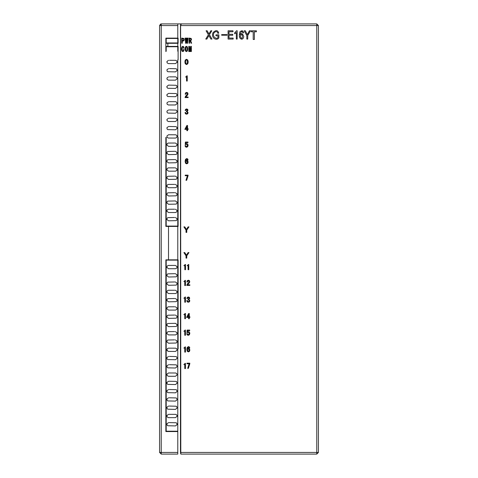 <?xml version="1.0" encoding="UTF-8"?>
<svg xmlns="http://www.w3.org/2000/svg" width="478" height="478" viewBox="0 0 478 478"><rect width="100%" height="100%" fill="white"/><g stroke="black" fill="none" stroke-linecap="round" stroke-linejoin="round"><path stroke-width="0.72" d="M160.626 24.014L159.58 25.555L159.58 47.065M177.78 431.001L177.78 431.556L165.866 431.556L165.866 361.804M165.866 23.9L312.134 23.9M280.365 23.9L278.71 23.9M265.475 23.9L263.82 23.9M214.18 23.9L212.525 23.9M199.29 23.9L197.635 23.9M180.606 453.771L180.935 454.1L180.463 452.445L180.463 25.555L180.463 452.445L180.935 454.1L316.765 454.1L318.42 452.445L318.42 25.555L316.765 23.9L161.235 23.9L159.58 25.555L177.78 25.555L177.78 38.132L165.866 38.132L165.866 51.236L166.195 51.236L165.866 51.236M161.235 454.1L177.78 454.1L177.78 452.445L161.235 452.445L161.235 454.1L159.58 452.445L159.58 25.555M165.866 454.1L177.446 454.1M278.381 23.9L241.647 23.9M236.353 23.9L177.446 23.9M177.78 23.9L177.78 25.555M167.85 46.402L167.85 43.295L165.866 43.295L165.866 46.402L177.78 46.402L177.78 43.295L178.109 43.295L178.109 38.132L177.78 38.132M168.513 226.423L177.78 226.423L177.78 259.847L168.513 259.847L168.513 226.423L165.866 226.423L165.866 137.407L166.195 137.407L166.195 226.094L177.78 226.094L177.78 59.84L178.109 59.84L178.109 51.236L177.78 51.236L177.78 46.736L166.195 46.736L166.195 51.236M170.001 46.736L170.001 46.402M173.974 46.402L173.974 46.736M178.109 43.295L167.85 43.295M178.109 51.564L178.109 46.402L177.78 46.402M170.001 43.295L170.001 42.96M166.195 42.96L177.78 42.96L177.78 38.461L166.195 38.461L166.195 42.96M173.974 42.96L173.974 43.295M177.78 431.556L177.78 452.445M165.866 348.868L165.866 259.847L168.513 259.847M177.78 59.84L177.78 137.407L178.109 137.407L178.109 226.423L177.78 226.423M178.109 213.451L177.78 213.451M177.78 216.564L178.109 216.564L177.78 216.564M178.109 205.181L177.78 205.181L178.109 205.181M177.78 208.289L178.109 208.289L177.78 208.289M178.109 196.906L177.78 196.906M177.78 200.019L178.109 200.019M178.109 188.631L177.78 188.631M177.78 191.744L178.109 191.744M178.109 180.361L177.78 180.361M177.78 183.468L178.109 183.468L177.78 183.468M178.109 172.086L177.78 172.086L178.109 172.086M177.78 175.199L178.109 175.199L177.78 175.199M178.109 163.817L177.78 163.817L178.109 163.817M177.78 166.924L178.109 166.924M178.109 155.541L177.78 155.541M177.78 158.654L178.109 158.654M178.109 147.266L177.78 147.266M177.78 150.379L178.109 150.379L177.78 150.379M165.866 137.407L165.866 147.266L166.195 147.266L165.866 147.266L165.866 150.379L166.195 150.379L165.866 150.379L165.866 158.654L166.195 158.654M166.195 155.541L165.866 155.541M165.866 158.654L165.866 163.817L166.195 163.817L165.866 163.817L165.866 166.924L166.195 166.924M165.866 166.924L165.866 172.086L166.195 172.086L165.866 172.086L165.866 175.199L166.195 175.199L165.866 175.199L165.866 178.832M166.195 180.361L165.866 180.361L165.866 183.468L166.195 183.468L165.866 183.468M166.195 196.906L165.866 196.906L165.866 199.38M165.866 200.019L166.195 200.019M165.866 208.289L166.195 208.289L165.866 208.289M166.195 205.181L165.866 205.181L166.195 205.181M166.195 188.631L165.866 188.631L165.866 191.744L166.195 191.744M165.866 216.564L166.195 216.564L165.866 216.564M166.195 213.451L165.866 213.451M177.78 259.847L178.109 259.847L178.109 348.868L177.78 348.868M178.109 277.981L177.78 277.981M177.78 281.094L178.109 281.094L177.78 281.094M178.109 269.712L177.78 269.712L178.109 269.712M177.78 272.819L178.109 272.819L177.78 272.819M178.109 302.801L177.78 302.801M177.78 305.914L178.109 305.914M178.109 311.076L177.78 311.076L178.109 311.076M177.78 314.183L178.109 314.183L177.78 314.183M178.109 319.346L177.78 319.346M177.78 322.459L178.109 322.459L177.78 322.459M178.109 327.621L177.78 327.621M177.78 330.734L178.109 330.734L177.78 330.734M178.109 335.897L177.78 335.897M177.78 339.004L178.109 339.004M178.109 294.532L177.78 294.532M177.78 297.639L178.109 297.639M178.109 286.256L177.78 286.256M177.78 289.369L178.109 289.369L177.78 289.369M165.866 281.094L166.195 281.094L165.866 281.094M166.195 277.981L165.866 277.981L166.195 277.981M165.866 272.819L166.195 272.819L165.866 272.819M166.195 269.712L165.866 269.712L166.195 269.712M165.866 302.801L166.195 302.801L165.866 302.801L165.866 305.914L166.195 305.914M165.866 307.294L165.866 311.076L166.195 311.076L165.866 311.076L165.866 314.183L166.195 314.183L165.866 314.183L165.866 322.459L166.195 322.459L165.866 322.459L165.866 330.734L166.195 330.734M166.195 319.346L165.866 319.346M166.195 327.621L165.866 327.621M166.195 335.897L165.866 335.897L165.866 339.004L166.195 339.004M166.195 294.532L165.866 294.532L165.866 297.639L166.195 297.639M166.195 286.256L165.866 286.256L165.866 289.369L166.195 289.369M166.195 431.21L177.78 431.21L177.78 260.122L166.195 260.122L166.195 431.21M168.513 364.696L166.912 365.945L167.145 367.283L167.808 367.845L175.462 368.006L177.069 366.745L176.818 365.401L176.161 364.851L169.373 364.696M168.513 372.965L166.912 374.214L167.145 375.553L168.405 376.276L175.462 376.276L177.069 375.015L176.818 373.677L175.767 372.995L168.65 372.965M168.513 381.241L166.912 382.49L167.145 383.828L167.808 384.396L175.462 384.551L177.069 383.29L176.818 381.952L176.161 381.396L168.997 381.241M168.513 389.516L166.912 390.759L167.145 392.097L167.808 392.665L175.462 392.826L177.069 391.56L176.818 390.221L176.161 389.666L169.278 389.516M168.513 397.786L166.912 399.034L167.145 400.373L167.808 400.94L175.462 401.096L177.069 399.835L176.818 398.497L176.161 397.941L169.248 397.786M168.513 406.061L166.912 407.304L167.145 408.642L167.808 409.21L175.462 409.371L177.069 408.104L176.818 406.766L176.161 406.216L169.218 406.061M168.513 422.606L166.912 423.849L167.145 425.187L167.802 425.755L175.462 425.916L177.069 424.655L176.818 423.317L176.161 422.761L169.158 422.606M168.513 414.336L166.912 415.579L167.145 416.918L168.399 417.641L175.462 417.641L177.069 416.38L176.818 415.041L175.767 414.36L169.188 414.336M175.462 351.455L177.069 350.201L176.818 348.856L175.767 348.175L168.513 348.151L167.521 348.48L166.858 349.944L168.202 351.42L175.462 351.455M168.513 356.421L166.912 357.675L167.151 359.014L167.814 359.575L175.462 359.731L177.069 358.47L176.818 357.132L176.161 356.576L169.403 356.421M175.462 359.731L174.619 359.731M167.133 358.99L166.912 357.675M176.836 357.15L177.069 358.47M167.133 367.265L166.912 365.945M176.836 365.425L177.069 366.745M175.462 376.276L174.685 376.276M167.133 375.535L166.912 374.214M176.836 373.7L177.069 375.015M175.462 384.551L174.715 384.551M167.133 383.81L166.864 383.045M166.864 383.039L166.912 382.49M176.836 381.97L177.069 383.29M175.462 392.826L174.751 392.826M167.133 392.08L166.912 390.759M176.836 390.245L177.069 391.56M175.462 401.096L174.781 401.096M167.133 400.349L166.912 399.034M176.794 398.461L177.069 399.835M175.462 409.371L174.805 409.371M167.133 408.624L166.912 407.304M176.794 406.736L177.069 408.104M175.462 425.916L174.864 425.916M167.127 425.163L166.912 423.849M176.794 423.281L177.111 424.088M177.111 424.094L177.069 424.655M175.462 417.641L174.834 417.641M167.127 416.894L166.912 415.579M176.8 415.012L177.111 415.812M177.111 415.818L177.069 416.38M168.513 348.151L169.433 348.151M176.836 348.88L177.069 350.201M167.181 350.786L166.858 349.806L167.521 348.48M175.462 339.876L177.069 341.137L176.818 342.475L176.161 343.031L168.513 343.186L166.912 341.931L167.151 340.593L167.814 340.031L174.595 339.876M175.462 331.601L177.069 332.861L176.818 334.2L175.569 334.911L168.513 334.911L166.912 333.662L167.151 332.324L168.208 331.63L174.619 331.601M175.462 323.331L177.069 324.592L176.818 325.93L176.161 326.486L168.513 326.641L166.912 325.387L167.145 324.048L167.808 323.486L175.324 323.331M175.462 315.056L177.069 316.317L176.818 317.655L176.161 318.211L168.513 318.366L166.912 317.117L167.145 315.779L167.808 315.211L174.685 315.056M175.462 306.786L177.069 308.047L176.818 309.385L175.569 310.091L168.513 310.091L166.912 308.842L167.145 307.509L168.208 306.81L174.715 306.786M175.462 298.511L177.069 299.772L176.818 301.11L176.161 301.666L168.513 301.821L166.912 300.572L167.145 299.234L167.808 298.666L174.751 298.511M175.462 290.236L177.069 291.502L176.818 292.841L175.575 293.546L168.513 293.546L166.912 292.303L167.145 290.965L168.202 290.266L174.781 290.236M175.462 281.966L177.069 283.227L176.818 284.565L176.161 285.121L168.513 285.276L166.912 284.028L167.145 282.689L167.808 282.122L174.805 281.966M175.462 265.415L177.069 266.682L176.818 268.021L175.575 268.726L168.513 268.726L166.912 267.483L167.145 266.144L168.202 265.445L174.864 265.415M175.462 273.691L177.069 274.952L176.818 276.29L176.161 276.846L168.513 277.001L166.912 275.758L167.145 274.42L167.802 273.852L174.834 273.691M167.133 340.617L166.912 341.931M168.513 343.186L169.427 343.186M176.836 342.451L177.111 341.698M177.111 341.692L177.069 341.137M167.133 332.341L166.912 333.662M168.513 334.911L169.403 334.911M176.836 334.182L177.069 332.861M167.133 324.072L166.912 325.387M168.513 326.641L169.373 326.641M176.836 325.906L177.069 324.592M167.133 315.797L166.912 317.117M176.836 317.637L177.069 316.317M167.133 307.527L166.912 308.842M168.513 310.091L168.997 310.091M176.836 309.362L177.069 308.047M167.133 299.252L166.864 300.017M166.864 300.023L166.912 300.572M168.513 301.821L169.278 301.821M176.836 301.092L177.069 299.772M167.133 290.983L166.912 292.303M168.513 293.546L169.248 293.546M176.836 292.817L177.069 291.502M167.133 282.707L166.912 284.028M168.513 285.276L169.218 285.276M176.794 284.595L177.069 283.227M167.127 266.168L166.912 267.483M168.513 268.726L169.158 268.726M176.794 268.056L177.069 266.682M167.127 274.438L166.912 275.758M168.513 277.001L169.188 277.001M176.8 276.326L177.069 274.952M181.664 454.1L180.935 454.1L180.792 452.445L180.606 24.229L180.935 23.9L180.792 25.555L180.463 25.555L180.935 23.9L316.765 23.9L180.935 23.9M181.401 24.229L181.736 23.9L181.401 24.229M318.42 25.555L316.765 23.9L316.765 25.555L318.42 25.555M180.935 454.1L316.765 454.1L316.765 452.445L180.792 452.445M180.427 33.167L180.463 27.873M180.463 444.833L180.463 450.127M165.866 43.295L165.866 38.132M175.462 217.49L177.069 218.751L176.818 220.089L176.161 220.645L168.513 220.8L166.912 219.545L167.151 218.207L167.814 217.645L174.595 217.49M175.462 209.215L177.069 210.475L176.818 211.814L175.569 212.525L168.513 212.525L166.912 211.276L167.151 209.938L168.208 209.245L174.619 209.215M175.462 200.945L177.069 202.206L176.818 203.544L176.161 204.1L168.513 204.255L166.912 203.001L167.145 201.662L167.808 201.101L175.324 200.945M175.462 192.67L177.069 193.931L176.818 195.269L176.161 195.825L168.513 195.98L166.912 194.731L167.145 193.393L167.808 192.825L174.685 192.67M175.462 184.4L177.069 185.661L176.818 187L175.569 187.705L168.513 187.705L166.912 186.456L167.145 185.123L168.208 184.424L174.715 184.4M175.462 176.125L177.069 177.386L176.818 178.724L176.161 179.28L168.513 179.435L166.912 178.186L167.145 176.848L167.808 176.28L174.751 176.125M175.462 167.85L177.069 169.116L176.818 170.455L175.575 171.16L168.513 171.16L166.912 169.917L167.145 168.579L168.202 167.88L174.781 167.85M175.462 159.58L177.069 160.841L176.818 162.179L176.161 162.735L168.513 162.89L166.912 161.642L167.145 160.303L167.808 159.736L174.805 159.58M175.462 143.03L177.069 144.296L176.818 145.635L175.575 146.34L168.513 146.34L166.912 145.097L167.145 143.758L168.202 143.059L174.864 143.03M175.462 151.305L177.069 152.566L176.818 153.904L176.161 154.46L168.513 154.615L166.912 153.372L167.145 152.034L167.802 151.466L174.834 151.305M168.513 68.575L166.912 69.824L167.151 71.162L167.814 71.73L175.462 71.885L177.069 70.625L176.818 69.286L176.161 68.73L169.403 68.575M168.513 76.85L166.912 78.099L167.145 79.438L168.405 80.155L175.462 80.155L177.069 78.894L176.818 77.556L175.767 76.874L169.373 76.85M168.513 85.12L166.912 86.369L167.145 87.707L167.808 88.275L175.462 88.43L177.069 87.169L176.818 85.831L176.161 85.275L168.65 85.12M168.513 93.395L166.912 94.644L167.145 95.982L167.808 96.544L175.462 96.705L177.069 95.439L176.818 94.1L176.161 93.551L168.997 93.395M168.513 101.665L166.912 102.913L167.145 104.252L168.399 104.975L175.462 104.975L177.069 103.714L176.818 102.376L175.767 101.695L169.278 101.665M168.513 109.94L166.912 111.189L167.145 112.521L167.808 113.089L175.462 113.25L177.069 111.989L176.818 110.651L176.161 110.095L169.248 109.94M168.513 118.215L166.912 119.458L167.145 120.797L168.399 121.52L175.462 121.52L177.069 120.259L176.818 118.92L175.767 118.239L169.218 118.215M168.513 126.485L166.912 127.734L167.145 129.066L167.802 129.634L175.462 129.795L177.069 128.534L176.818 127.196L176.161 126.64L169.188 126.485M168.513 60.3L166.912 61.554L167.151 62.893L168.405 63.61L175.462 63.61L177.069 62.349L176.818 61.011L175.767 60.33L169.427 60.3M168.513 134.76L166.912 136.003L167.145 137.341L168.202 138.04L175.462 138.07L176.43 137.736L177.117 136.254L176.83 135.477L175.779 134.796L168.513 134.76M176.43 137.736L177.117 136.415L176.794 135.429M175.462 63.61L174.595 63.61M167.133 62.869L166.912 61.554M176.836 61.035L177.069 62.349M175.462 71.885L174.619 71.885M167.133 71.144L166.912 69.824M176.836 69.304L177.069 70.625M167.133 79.414L166.912 78.099M176.836 77.579L177.069 78.894M175.462 88.43L174.685 88.43M167.133 87.689L166.864 86.924M166.864 86.918L166.912 86.369M176.836 85.849L177.069 87.169M175.462 96.705L174.715 96.705M167.133 95.959L166.864 95.2M166.864 95.194L166.912 94.644M176.836 94.124L177.069 95.439M175.462 104.975L174.751 104.975M167.133 104.234L166.912 102.913M176.794 102.34L177.069 103.714M175.462 113.25L174.781 113.25M167.133 112.503L166.912 111.189M176.794 110.615L177.069 111.989M175.462 121.52L174.805 121.52M167.133 120.779L166.912 119.458M176.794 118.891L177.111 119.691M177.111 119.703L177.069 120.259M175.462 138.07L174.858 138.07M167.127 137.317L166.912 136.003M175.462 129.795L174.834 129.795M167.127 129.048L166.912 127.734M176.8 127.16L177.111 127.967M177.111 127.973L177.069 128.534M167.133 218.231L166.912 219.545M168.513 220.8L169.427 220.8M176.836 220.065L177.069 218.751M167.133 209.956L166.864 210.72M166.864 210.726L166.912 211.276M168.513 212.525L169.403 212.525M176.836 211.796L177.069 210.475M167.133 201.686L166.864 202.445M166.864 202.451L166.912 203.001M168.513 204.255L169.373 204.255M176.836 203.52L177.069 202.206M167.133 193.411L166.912 194.731M176.794 195.305L177.069 193.931M167.133 185.141L166.912 186.456M168.513 187.705L168.997 187.705M176.794 187.029L177.069 185.661M167.133 176.866L166.912 178.186M168.513 179.435L169.278 179.435M176.794 178.76L177.111 177.953M177.111 177.947L177.069 177.386M167.133 168.597L166.912 169.917M168.513 171.16L169.248 171.16M176.836 170.431L177.111 169.678M177.111 169.672L177.069 169.116M167.133 160.321L166.912 161.642M168.513 162.89L169.218 162.89M176.836 162.161L177.069 160.841M167.127 143.782L166.864 144.547M166.864 144.553L166.912 145.097M168.513 146.34L169.158 146.34M176.836 145.611L177.069 144.296M167.127 152.052L166.912 153.372M168.513 154.615L169.188 154.615M176.836 153.886L177.069 152.566M165.866 51.564L165.866 46.402M165.866 431.556L165.866 339.004M165.866 335.897L165.866 330.734M254.38 31.775L256.399 31.775L256.399 30.819L251.195 30.819L251.195 31.775L253.215 31.775L253.215 39.459L254.38 39.459L254.38 31.775M227.044 34.637L221.655 34.637L221.655 35.211L227.044 35.211L227.044 34.637M247.347 34.685L245.322 30.789L244.222 30.789L246.833 35.557L246.833 39.065L247.735 39.065L247.735 35.557L250.442 30.789L249.402 30.789L247.347 34.685M242.788 32.886L243.619 32.809C243.188 30.556 241.964 30.21 239.944 31.775C238.725 36.077 239.281 38.551 241.623 39.202C242.884 39.148 243.595 38.21 243.744 36.382C242.507 33.358 241.288 32.833 240.093 34.798C241.097 31.219 241.999 30.58 242.788 32.886M240.225 36.382C243.2 43.032 243.105 30 240.225 36.382M234.668 33.813L236.335 32.588L236.335 39.065L237.172 39.065L237.172 30.753L236.628 30.753L234.668 32.833L234.668 33.813M228.084 30.789L228.084 39.065L233.144 39.065L233.144 38.085L228.98 38.085L228.98 35.27L232.732 35.27L232.732 34.297L228.98 34.297L228.98 31.763L232.989 31.763L232.989 30.789L228.084 30.789M218.745 33.096C217.741 30.018 215.835 29.857 213.033 32.6C210.768 38.204 216.749 41.138 218.852 37.911L218.852 34.834L215.978 34.84L215.978 35.82L217.968 35.82L217.968 37.356C217.49 39.734 211.897 37.302 213.827 33.054C215.829 30.992 217.197 31.094 217.938 33.37L218.745 33.096M208.934 33.932L207.153 30.789L206.084 30.789L208.402 34.751L205.773 39.065L206.855 39.065L208.886 35.557L210.888 39.065L211.993 39.065L209.43 34.685L211.808 30.789L210.84 30.789L208.934 33.932M186.026 258.12L186.026 255.784L183.899 252.605L184.789 252.605L186.432 255.204L188.105 252.605L188.953 252.605L186.755 255.784L186.755 258.12L186.026 258.12M186.026 232.41L186.026 230.073L183.899 226.895L184.789 226.895L186.432 229.494L188.105 226.895L188.953 226.895L186.755 230.073L186.755 232.41L186.026 232.41M184.078 49.479L183.695 51.104L182.835 51.588L181.855 51.003L181.449 49.12L181.843 47.011L182.859 46.318L183.731 46.82L184.054 48.218L183.528 48.218L183.361 47.22L182.859 46.892L182.249 47.388L182.249 50.578L182.835 51.015L183.313 50.698L183.528 49.479L184.078 49.479M187.729 48.941L187.382 50.973L186.414 51.588L185.434 50.973L185.076 48.941L185.434 46.922L186.414 46.318L187.382 46.922L187.729 48.941M187.155 48.941L186.94 47.28L186.414 46.892L185.876 47.28L185.876 50.608L186.414 51.015L186.94 50.608L187.155 48.941M191.373 51.528L190.895 51.528L190.895 47.854L190.274 51.528L189.891 51.528L189.27 47.854L189.27 51.528L188.792 51.528L188.792 46.378L189.533 46.378L190.059 49.778L190.632 46.378L191.373 46.378L191.373 51.528M184.239 39.644L183.905 40.785L182.279 41.21L182.279 43.223L181.73 43.223L181.73 38.079L183.905 38.497L184.239 39.644M183.689 39.644L183.474 38.861L182.279 38.646L182.279 40.636L183.474 40.427L183.689 39.644M188.033 38.079L187.507 43.283L187.029 43.283L186.599 39.429L186.121 43.283L185.643 43.283L185.117 38.079L185.643 38.079L185.9 41.359L186.312 38.079L186.838 38.079L187.197 41.359L187.507 38.079L188.033 38.079M191.636 43.223L191.063 43.223L190.214 40.994L189.581 40.994L189.581 43.223L189.031 43.223L189.031 38.079L191.158 38.425L191.517 39.549L190.728 40.905L191.636 43.223M190.967 39.549L190.764 38.891L189.581 38.646L189.581 40.427L190.752 40.23L190.967 39.549M188.195 61.913L187.8 63.777L186.54 64.56L185.255 63.777L184.855 61.913L185.255 60.061L186.54 59.29L187.8 60.061L188.195 61.913M187.472 61.913L187.245 60.407L186.54 59.864L185.817 60.407L185.817 63.431L186.54 63.986L187.245 63.431L187.472 61.913M187.245 81.045L186.551 81.045L186.551 77.042L185.649 77.042L186.886 75.841L187.245 75.841L187.245 81.045M188.117 97.59L185.046 97.59L185.542 96.221L187.107 94.584L187.137 93.21L186.611 92.953L186.085 93.228L185.858 94.19L185.165 94.19L185.572 92.852L186.641 92.385L187.669 92.792L188.027 93.891L187.693 94.883L185.739 97.022L188.117 97.022L188.117 97.59M188.105 112.694L187.669 113.794L186.569 114.2L185.47 113.794L185.034 112.545L185.727 112.545L185.948 113.37L186.569 113.627L187.167 113.388L187.382 112.635L187.155 111.972L186.354 111.733L186.354 111.219L187.065 110.98L187.125 109.683L186.599 109.474L185.817 110.466L185.153 110.466L185.589 109.354L186.599 108.93L187.621 109.307L187.979 110.227L187.197 111.458L188.105 112.694M188.195 129.359L187.561 129.359L187.561 130.685L186.868 130.685L186.868 129.359L184.855 129.359L186.868 125.475L187.561 125.475L187.561 128.785L188.195 128.785L188.195 129.359M186.868 128.785L186.868 126.562L185.512 128.785L186.868 128.785M188.105 145.336L187.669 146.746L186.51 147.26L185.47 146.842L185.034 145.694L185.727 145.694L186.54 146.686L187.155 146.358L187.382 145.336L186.659 144.159L185.213 144.703L185.392 142.056L187.979 142.056L187.979 142.623L185.966 142.623L185.846 144.009L186.808 143.651L187.74 144.087L188.105 145.336M188.117 162.03L187.758 163.356L186.671 163.834L185.53 163.237L185.106 161.277L185.542 159.305L186.79 158.571L187.711 158.989L188.057 159.921L187.364 159.921L186.761 159.138L186.067 159.604L185.799 161.038L186.82 160.345L187.758 160.799L188.117 162.03M187.394 162.03L187.215 161.188L186.085 161.188L186.085 162.932L186.701 163.297L187.185 163.022L187.394 162.03M188.075 175.719L186.659 180.29L185.966 180.29L187.412 175.719L185.213 175.719L185.213 175.145L188.075 175.145L188.075 175.719M188.768 269.706L188.081 269.706L188.081 265.702L187.173 265.702L188.41 264.501L188.768 264.501L188.768 269.706M189.85 285.396L186.779 285.396L187.274 284.028L188.84 282.384L188.87 281.016L188.344 280.759L187.818 281.034L187.591 281.996L186.898 281.996L187.304 280.658L188.374 280.192L189.396 280.598L189.76 281.697L189.425 282.689L187.472 284.822L189.85 284.822L189.85 285.396M189.832 300.734L189.396 301.833L188.302 302.239L187.203 301.833L186.767 300.584L187.454 300.584L187.681 301.415L188.296 301.672L188.9 301.427L189.109 300.674L188.888 300.017L188.087 299.772L188.087 299.264L188.798 299.019L188.858 297.728L188.332 297.513L187.549 298.511L186.886 298.511L187.322 297.394L188.332 296.975L189.354 297.352L189.712 298.266L188.929 299.503L189.832 300.734M189.921 317.404L189.294 317.404L189.294 318.724L188.601 318.724L188.601 317.404L186.581 317.404L188.601 313.52L189.294 313.52L189.294 316.83L189.921 316.83L189.921 317.404M188.601 316.83L188.601 314.602L187.245 316.83L188.601 316.83M189.832 333.375L189.396 334.791L188.236 335.305L187.203 334.881L186.767 333.74L187.454 333.74L188.266 334.731L188.888 334.403L189.109 333.375L188.392 332.204L186.946 332.742L187.125 330.095L189.712 330.095L189.712 330.668L187.699 330.668L187.579 332.055L188.541 331.69L189.473 332.126L189.832 333.375M189.802 363.758L188.392 368.335L187.693 368.335L189.139 363.758L186.946 363.758L186.946 363.19L189.802 363.19L189.802 363.758M189.85 350.075L189.485 351.396L188.404 351.88L187.262 351.276L186.838 349.322L187.274 347.351L188.523 346.61L189.443 347.034L189.79 347.966L189.097 347.966L188.493 347.183L187.8 347.649L187.531 349.077L188.553 348.39L189.485 348.838L189.85 350.075M189.127 350.075L188.947 349.233L188.434 348.928L187.818 349.233L187.818 350.977L188.434 351.336L188.918 351.067L189.127 350.075M185.512 269.706L184.819 269.706L184.819 265.702L183.916 265.702L185.147 264.501L185.512 264.501L185.512 269.706M185.464 285.569L184.771 285.569L184.771 281.56L183.869 281.56L185.1 280.359L185.464 280.359L185.464 285.569M185.464 302.221L184.771 302.221L184.771 298.218L183.869 298.218L185.1 297.017L185.464 297.017L185.464 302.221M185.464 318.701L184.771 318.701L184.771 314.697L183.869 314.697L185.1 313.49L185.464 313.49L185.464 318.701M185.464 335.263L184.771 335.263L184.771 331.26L183.869 331.26L185.1 330.059L185.464 330.059L185.464 335.263M185.464 352.107L184.771 352.107L184.771 348.104L183.869 348.104L185.1 346.897L185.464 346.897L185.464 352.107M185.464 368.58L184.771 368.58L184.771 364.577L183.869 364.577L185.1 363.376L185.464 363.376L185.464 368.58M161.235 23.9L161.235 452.445L159.58 452.445M180.792 25.555L316.765 25.555L316.765 452.445L318.42 452.445"/></g></svg>
